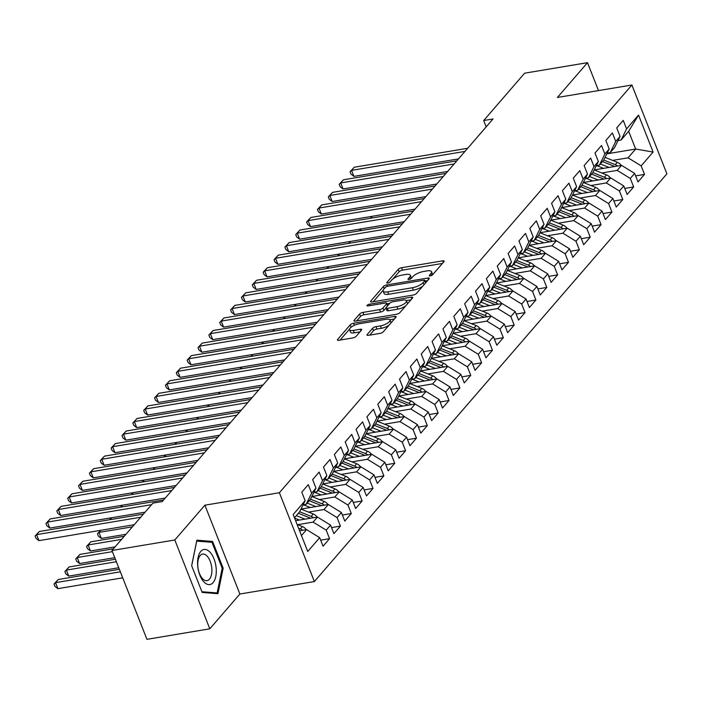 <?xml version="1.0" encoding="UTF-8"?>
<svg xmlns="http://www.w3.org/2000/svg" width="702" height="702" viewBox="0 0 702 702"><rect width="100%" height="100%" fill="white"/><g stroke="black" fill="none" stroke-linecap="round" stroke-linejoin="round"><path stroke-width="1.05" d="M430.256 275.921A1.878 0.632 -21.5 0 0 432.599 274.798L443.927 261.697A2.685 0.895 -21.5 0 0 444.138 261.091A2.685 0.895 -21.5 0 0 442.708 260.846L401.579 267.725A2.685 0.895 -21.5 0 0 398.227 269.34L386.899 282.441A1.878 0.632 -21.5 0 0 386.749 282.862A1.878 0.632 -21.5 0 0 387.75 283.029A1.878 0.632 -21.5 0 0 390.093 281.906L391.558 280.203A8.6 2.869 -21.5 0 1 402.29 275.035L405.712 274.464A8.6 2.869 -21.5 0 1 410.301 275.263A8.6 2.869 -21.5 0 1 409.617 277.185L408.152 278.887A1.878 0.632 -21.5 0 0 408.002 279.308A1.878 0.632 -21.5 0 0 409.003 279.475A1.878 0.632 -21.5 0 0 411.346 278.352L412.811 276.649A8.6 2.869 -21.5 0 1 423.534 271.481L426.965 270.911A8.6 2.869 -21.5 0 1 431.554 271.709A8.6 2.869 -21.5 0 1 430.87 273.631L429.405 275.333A1.878 0.632 -21.5 0 0 429.247 275.754A1.878 0.632 -21.5 0 0 430.256 275.921M367.216 334.485A2.685 0.895 -21.5 0 0 366.997 335.082A2.685 0.895 -21.5 0 0 368.436 335.328L379.975 333.406A2.685 0.895 -21.5 0 0 383.327 331.783L395.902 317.243A2.685 0.895 -21.5 0 0 396.121 316.637A2.685 0.895 -21.5 0 0 394.682 316.391L353.554 323.262A2.685 0.895 -21.5 0 0 350.201 324.886L337.618 339.435A2.685 0.895 -21.5 0 0 337.408 340.031A2.685 0.895 -21.5 0 0 338.838 340.277L352.781 337.952A2.685 0.895 -21.5 0 0 356.133 336.337L361.512 330.107A2.685 0.895 -21.5 0 0 361.732 329.51A2.685 0.895 -21.5 0 0 360.293 329.256L353.387 330.414A7.187 2.396 -21.5 0 1 349.543 329.747A7.187 2.396 -21.5 0 1 352.246 326.421A7.187 2.396 -21.5 0 1 359.082 323.815L386.161 319.287A7.187 2.396 -21.5 0 1 389.996 319.954A7.187 2.396 -21.5 0 1 387.302 323.28A7.187 2.396 -21.5 0 1 380.458 325.886L375.947 326.641A2.685 0.895 -21.5 0 0 372.595 328.255L367.216 334.485L367.567 335.38M174.807 539.987L209.801 628.817L239.882 594.024L204.887 505.194L174.807 539.987L111.951 550.5L152.896 503.141L162.206 501.588L493.006 118.98L483.696 120.533L486.188 126.869M204.887 505.194L279.387 492.734L631.905 85.003L666.9 173.833L314.373 581.563L279.387 492.734M598.49 90.593L587.495 62.671L557.414 97.464L631.905 85.003M587.495 62.671L524.64 73.183L483.696 120.533M413.127 295.059A2.685 0.895 -21.5 0 0 416.479 293.445L429.054 278.896A2.685 0.895 -21.5 0 0 429.273 278.29A2.685 0.895 -21.5 0 0 427.834 278.045L386.705 284.924A2.685 0.895 -21.5 0 0 383.353 286.539L370.77 301.088A2.685 0.895 -21.5 0 0 370.559 301.685A2.685 0.895 -21.5 0 0 371.99 301.939L413.127 295.059M412.478 298.069L399.903 312.618A2.685 0.895 -21.5 0 1 396.551 314.233L355.414 321.112A2.685 0.895 -21.5 0 1 353.983 320.858A2.685 0.895 -21.5 0 1 354.194 320.261L359.582 314.031A2.685 0.895 -21.5 0 1 362.934 312.416L379.615 309.626A2.685 0.895 -21.5 0 0 382.967 308.011L386.539 303.878A2.685 0.895 -21.5 0 0 386.749 303.282A2.685 0.895 -21.5 0 0 385.319 303.027L367.953 305.932A1.878 0.632 -21.5 0 1 366.944 305.765A1.878 0.632 -21.5 0 1 367.655 304.887A1.878 0.632 -21.5 0 1 369.445 304.212L411.258 297.218A2.685 0.895 -21.5 0 1 412.697 297.464A2.685 0.895 -21.5 0 1 412.478 298.069M606.809 153.852L635.661 149.035L628.667 131.265L638.539 115.075L626.588 128.896L623.236 120.375L616.716 127.913L620.077 136.434L615.733 141.453L612.372 132.932L605.861 140.47L609.213 148.991L604.87 154.019L601.517 145.498L594.998 153.027L598.358 161.557L594.015 166.576L590.654 158.055L584.134 165.593L587.495 174.114L583.151 179.142L579.791 170.621L573.28 178.15L576.632 186.679L572.288 191.699L568.936 183.178L562.416 190.716L565.777 199.236L561.433 204.264L558.072 195.735L551.561 203.273L554.913 211.802L550.57 216.821L547.209 208.301L540.698 215.839L544.05 224.359L539.706 229.387L536.354 220.858L529.834 228.396L533.195 236.916L528.852 241.944L525.491 233.424L518.98 240.962L522.332 249.482L517.988 254.501L514.636 245.981L508.116 253.519L511.477 262.039L507.134 267.067L503.773 258.547L497.253 266.084L500.614 274.605L496.27 279.624L492.909 271.104L486.398 278.641L489.75 287.162L485.407 292.19L482.055 283.669L475.535 291.198L478.896 299.728L474.552 304.747L471.191 296.226L464.671 303.764L468.032 312.285L463.689 317.313L460.328 308.783L453.817 316.321L457.169 324.85L452.825 329.87L449.473 321.349L442.953 328.887L446.314 337.408L441.97 342.436L438.61 333.906L432.099 341.444L435.451 349.973L431.107 354.993L427.746 346.472L421.235 354.01L424.596 362.53L420.244 367.558L416.891 359.029L410.372 366.567L413.732 375.087L409.389 380.115L406.028 371.595L399.517 379.133L402.869 387.653L398.525 392.672L395.173 384.152L388.654 391.69L392.014 400.21L387.671 405.238L384.31 396.718L377.79 404.247L381.151 412.776L376.807 417.795L373.446 409.275L366.935 416.812L370.287 425.333L365.944 430.361L362.592 421.841L356.072 429.37L359.433 437.899L355.089 442.918L351.728 434.398L345.208 441.935L348.569 450.456L344.226 455.484L340.865 446.955L334.354 454.492L337.706 463.022L333.362 468.041L330.01 459.52L323.49 467.058L326.851 475.579L322.508 480.607L319.147 472.077L312.636 479.615L315.988 488.136L311.644 493.164L308.292 484.643L301.772 492.181L305.133 500.702L299.596 511.863L294.471 517.795M638.539 115.075L653.106 152.053L641.154 165.865L628.062 157.827L612.635 160.407M635.617 175.877L644.515 174.394L641.154 165.865M644.515 174.394L637.995 181.932L634.643 173.403L630.299 178.431L617.198 170.384L601.772 172.964M624.754 188.443L633.652 186.951L630.299 178.431M633.652 186.951L627.14 194.489L623.78 185.969L619.436 190.988L606.344 182.941L590.917 185.521M613.89 201L622.797 199.517L619.436 190.988M622.797 199.517L616.277 207.055L612.916 198.526L608.573 203.554L595.48 195.507L580.054 198.087M603.036 213.566L611.933 212.074L608.573 203.554M611.933 212.074L605.414 219.612L602.062 211.091L597.718 216.111L584.617 208.064L569.19 210.644M592.172 226.123L601.07 224.64L597.718 216.111M601.07 224.64L594.559 232.169L591.198 223.648L586.854 228.677L573.762 220.63L558.336 223.21M581.317 238.689L590.215 237.197L586.854 228.677M590.215 237.197L583.695 244.735L580.335 236.214L575.991 241.234L562.899 233.187L547.472 235.767M570.454 251.246L579.352 249.754L575.991 241.234M579.352 249.754L572.832 257.292L569.48 248.771L565.136 253.799L552.035 245.753L536.609 248.332M559.591 263.803L568.488 262.32L565.136 253.799M568.488 262.32L561.977 269.858L558.616 261.328L554.273 266.356L541.181 258.31L525.754 260.89M548.736 276.369L557.634 274.877L554.273 266.356M557.634 274.877L551.114 282.415L547.762 273.894L543.418 278.922L530.317 270.875L514.891 273.455M537.872 288.926L546.77 287.443L543.418 278.922M546.77 287.443L540.259 294.98L536.898 286.451L532.555 291.479L519.462 283.433L504.036 286.012M527.009 301.491L535.907 300L532.555 291.479M535.907 300L529.396 307.537L526.035 299.017L521.691 304.036L508.599 295.99L493.173 298.569M516.154 314.048L525.052 312.565L521.691 304.036M525.052 312.565L518.532 320.103L515.18 311.574L510.837 316.602L497.736 308.555L482.309 311.135M505.291 326.614L514.189 325.123L510.837 316.602M514.189 325.123L507.678 332.66L504.317 324.14L499.973 329.159L486.881 321.112L471.454 323.692M494.427 339.171L503.334 337.688L499.973 329.159M503.334 337.688L496.814 345.217L493.453 336.697L489.11 341.725L476.017 333.678L460.591 336.258M483.573 351.737L492.471 350.245L489.11 341.725M492.471 350.245L485.951 357.783L482.599 349.263L478.255 354.282L465.154 346.235L449.728 348.815M472.709 364.294L481.607 362.802L478.255 354.282M481.607 362.802L475.096 370.34L471.735 361.82L467.392 366.848L454.299 358.801L438.873 361.381M461.855 376.86L470.752 375.368L467.392 366.848M470.752 375.368L464.233 382.906L460.881 374.385L456.528 379.405L443.436 371.358L428.009 373.938M450.991 389.417L459.889 387.925L456.528 379.405M459.889 387.925L453.369 395.463L450.017 386.942L445.673 391.97L432.581 383.924L417.146 386.504M440.128 401.974L449.026 400.491L445.673 391.97M449.026 400.491L442.514 408.029L439.154 399.499L434.81 404.527L421.718 396.481L406.291 399.061M429.273 414.54L438.171 413.048L434.81 404.527M438.171 413.048L431.651 420.586L428.299 412.065L423.955 417.085L410.854 409.047L395.428 411.626M418.41 427.097L427.307 425.614L423.955 417.085M427.307 425.614L420.796 433.152L417.436 424.622L413.092 429.65L400 421.604L384.573 424.183M407.546 439.663L416.453 438.171L413.092 429.65M416.453 438.171L409.933 445.709L406.572 437.188L402.228 442.207L389.136 434.161L373.71 436.741M396.691 452.22L405.589 450.737L402.228 442.207M405.589 450.737L399.069 458.274L395.717 449.745L391.374 454.773L378.273 446.726L362.846 449.306M385.828 464.785L394.726 463.294L391.374 454.773M394.726 463.294L388.215 470.831L384.854 462.311L380.51 467.33L367.418 459.283L351.992 461.863M374.973 477.342L383.871 475.859L380.51 467.33M383.871 475.859L377.351 483.388L373.99 474.868L369.647 479.896L356.555 471.849L341.128 474.429M364.11 489.908L373.008 488.416L369.647 479.896M373.008 488.416L366.488 495.954L363.136 487.434L358.792 492.453L345.691 484.406L330.265 486.986M353.246 502.465L362.144 500.974L358.792 492.453M362.144 500.974L355.633 508.511L352.272 499.991L347.929 505.019L334.836 496.972L319.41 499.552M342.392 515.022L351.29 513.539L347.929 505.019M351.29 513.539L344.77 521.077L341.418 512.548L337.065 517.576L323.973 509.529L308.547 512.109M331.528 527.588L340.426 526.096L337.065 517.576M340.426 526.096L333.915 533.634L330.554 525.114L326.211 530.142L313.118 522.095L297.692 524.675M320.665 540.145L329.563 538.662L326.211 530.142M329.563 538.662L323.052 546.2L319.691 537.671L307.748 551.491L293.182 514.522L305.133 500.702M310.345 507.511L305.993 505.756A17.383 13.821 -139.2 0 0 303.08 504.843L306.116 504.326L310.459 499.297L315.988 488.136M311.644 493.164L306.116 504.326M301.474 535.556L306.598 529.624L299.596 530.8M319.691 537.671L306.598 529.624M321.209 494.954L316.848 493.199A17.383 13.821 -139.2 0 0 313.934 492.286L316.979 491.76L321.323 486.74L326.851 475.579M322.508 480.607L316.979 491.76M313.118 522.095L317.462 517.067L295.621 520.717M330.554 525.114L317.462 517.067M332.072 482.388L327.711 480.642A17.383 13.821 -139.2 0 0 324.798 479.72L327.834 479.203L332.178 474.175L337.706 463.022M333.362 468.041L327.834 479.203M323.973 509.529L328.317 504.51L301 509.073A20.937 16.646 -139.2 0 1 301.193 509.152L313.241 513.996A7.257 5.765 -139.2 0 1 317.172 517.111M341.418 512.548L328.317 504.51M335.661 467.146L338.697 466.646L343.041 461.618L348.569 450.456M344.226 455.484L338.697 466.646M334.836 496.972L339.18 491.944L311.855 496.516M352.272 499.991L339.18 491.944M353.79 457.265L349.429 455.519A17.383 13.821 -139.2 0 0 346.516 454.598L349.561 454.08L353.905 449.061L359.433 437.899M355.089 442.918L349.561 454.08M345.691 484.406L350.044 479.387L322.718 483.95A20.937 16.646 -139.2 0 1 322.911 484.029L334.959 488.873A7.257 5.765 -139.2 0 1 338.899 491.997M363.136 487.434L350.044 479.387M364.645 444.708L360.293 442.953A17.383 13.821 -139.2 0 0 357.379 442.041L360.416 441.523L364.759 436.495L370.287 425.333M365.944 430.361L360.416 441.523M356.555 471.849L360.898 466.821L333.582 471.393A20.937 16.646 -139.2 0 1 333.775 471.472L345.823 476.316A7.257 5.765 -139.2 0 1 349.754 479.431M373.99 474.868L360.898 466.821M368.243 429.466L371.279 428.957L375.623 423.938L381.151 412.776M376.807 417.795L371.279 428.957M367.418 459.283L371.762 454.264L344.436 458.827A20.937 16.646 -139.2 0 1 344.638 458.906L356.677 463.75A7.257 5.765 -139.2 0 1 360.617 466.874M384.854 462.311L371.762 454.264M379.106 416.909L382.134 416.4L386.486 411.372L392.014 400.21M387.671 405.238L382.134 416.4M378.273 446.726L382.616 441.698L355.3 446.27A20.937 16.646 -139.2 0 1 355.493 446.349L367.541 451.193A7.257 5.765 -139.2 0 1 371.472 454.308M395.717 449.745L382.616 441.698M397.227 407.02L392.874 405.273A17.383 13.821 -139.2 0 0 389.961 404.361L392.997 403.834L397.341 398.815L402.869 387.653M398.525 392.672L392.997 403.834M389.136 434.161L393.48 429.141L366.163 433.713M406.572 437.188L393.48 429.141M400.824 391.786L403.861 391.277L408.204 386.249L413.732 375.087M409.389 380.115L403.861 391.277M400 421.604L404.343 416.576L377.018 421.147A20.937 16.646 -139.2 0 1 377.211 421.226L389.259 426.07A7.257 5.765 -139.2 0 1 393.199 429.185M417.436 424.622L404.343 416.576M411.688 379.22L414.715 378.711L419.059 373.692L424.596 362.53M420.244 367.558L414.715 378.711M410.854 409.047L415.198 404.019L387.881 408.59M428.299 412.065L415.198 404.019M422.543 366.663L425.579 366.154L429.922 361.126L435.451 349.973M431.107 354.993L425.579 366.154M421.718 396.481L426.061 391.462L398.736 396.025A20.937 16.646 -139.2 0 1 398.938 396.103L410.986 400.947A7.257 5.765 -139.2 0 1 414.917 404.062M439.154 399.499L426.061 391.462M440.672 356.783L436.311 355.028A17.383 13.821 -139.2 0 0 433.397 354.115L436.442 353.597L440.786 348.569L446.314 337.408M441.97 342.436L436.442 353.597M432.581 383.924L436.925 378.896L409.599 383.467M450.017 386.942L436.925 378.896M444.269 341.541L447.297 341.032L451.64 336.004L457.169 324.85M452.825 329.87L447.297 341.032M443.436 371.358L447.779 366.339L420.463 370.902A20.937 16.646 -139.2 0 1 420.656 370.981L432.704 375.824A7.257 5.765 -139.2 0 1 436.635 378.94M460.881 374.385L447.779 366.339M462.39 331.66L458.037 329.905A17.383 13.821 -139.2 0 0 455.115 328.992L458.16 328.475L462.504 323.447L468.032 312.285M463.689 317.313L458.16 328.475M454.299 358.801L458.643 353.773L431.318 358.345M471.735 361.82L458.643 353.773M473.253 319.094L468.892 317.348A17.383 13.821 -139.2 0 0 465.979 316.435L469.024 315.909L473.367 310.889L478.896 299.728M474.552 304.747L469.024 315.909M465.154 346.235L469.498 341.216L442.181 345.779A20.937 16.646 -139.2 0 1 442.374 345.858L454.422 350.702A7.257 5.765 -139.2 0 1 458.362 353.826M482.599 349.263L469.498 341.216M484.108 306.537L479.756 304.782A17.383 13.821 -139.2 0 0 476.842 303.869L479.878 303.352L484.222 298.324L489.75 287.162M485.407 292.19L479.878 303.352M476.017 333.678L480.361 328.65L453.044 333.222M493.453 336.697L480.361 328.65M487.706 291.295L490.742 290.786L495.086 285.767L500.614 274.605M496.27 279.624L490.742 290.786M486.881 321.112L491.224 316.093L463.899 320.665M504.317 324.14L491.224 316.093M505.835 281.414L501.474 279.659A17.383 13.821 -139.2 0 0 498.56 278.747L501.597 278.229L505.94 273.201L511.477 262.039M507.134 267.067L501.597 278.229M497.736 308.555L502.079 303.527L474.763 308.099M515.18 311.574L502.079 303.527M516.69 268.857L512.337 267.102A17.383 13.821 -139.2 0 0 509.424 266.19L512.46 265.663L516.804 260.644L522.332 249.482M517.988 254.501L512.46 265.663M508.599 295.99L512.943 290.97L485.626 295.542A20.937 16.646 -139.2 0 1 485.819 295.612L497.867 300.465A7.257 5.765 -139.2 0 1 501.798 303.58M526.035 299.017L512.943 290.97M520.287 253.615L523.323 253.106L527.667 248.078L533.195 236.916M528.852 241.944L523.323 253.106M519.462 283.433L523.806 278.404L496.481 282.976M536.898 286.451L523.806 278.404M538.416 243.734L534.055 241.979A17.383 13.821 -139.2 0 0 531.142 241.067L534.178 240.54L538.522 235.521L544.05 224.359M539.706 229.387L534.178 240.54M530.317 270.875L534.661 265.847L507.344 270.419A20.937 16.646 -139.2 0 1 507.537 270.498L519.585 275.342A7.257 5.765 -139.2 0 1 523.516 278.457M547.762 273.894L534.661 265.847M549.271 231.169L544.919 229.422A17.383 13.821 -139.2 0 0 541.997 228.501L545.042 227.983L549.385 222.955L554.913 211.802M550.57 216.821L545.042 227.983M541.181 258.31L545.524 253.29L518.199 257.853A20.937 16.646 -139.2 0 1 518.401 257.932L530.449 262.776A7.257 5.765 -139.2 0 1 534.38 265.891M558.616 261.328L545.524 253.29M552.869 215.926L555.905 215.426L560.249 210.398L565.777 199.236M561.433 204.264L555.905 215.426M552.035 245.753L556.388 240.725L529.062 245.296A20.937 16.646 -139.2 0 1 529.255 245.375L541.303 250.219A7.257 5.765 -139.2 0 1 545.243 253.334M569.48 248.771L556.388 240.725M570.989 206.046L566.637 204.3A17.383 13.821 -139.2 0 0 563.724 203.378L566.76 202.86L571.103 197.841L576.632 186.679M572.288 191.699L566.76 202.86M562.899 233.187L567.242 228.168L539.926 232.731A20.937 16.646 -139.2 0 1 540.119 232.81L552.167 237.653A7.257 5.765 -139.2 0 1 556.098 240.777M580.335 236.214L567.242 228.168M581.853 193.489L577.5 191.734A17.383 13.821 -139.2 0 0 574.578 190.821L577.623 190.303L581.967 185.275L587.495 174.114M583.151 179.142L577.623 190.303M573.762 220.63L578.106 215.602L550.78 220.174A20.937 16.646 -139.2 0 1 550.982 220.252L563.03 225.096A7.257 5.765 -139.2 0 1 566.962 228.211M591.198 223.648L578.106 215.602M585.45 178.247L588.478 177.738L592.83 172.718L598.358 161.557M594.015 166.576L588.478 177.738M584.617 208.064L588.96 203.045L561.644 207.608A20.937 16.646 -139.2 0 1 561.837 207.687L573.885 212.53A7.257 5.765 -139.2 0 1 577.825 215.654M602.062 211.091L588.96 203.045M596.305 165.69L599.341 165.181L603.685 160.153L609.213 148.991M604.87 154.019L599.341 165.181M595.48 195.507L599.824 190.479L572.507 195.051M612.916 198.526L599.824 190.479M607.169 153.124L610.205 152.615L614.548 147.595L620.077 136.434M615.733 141.453L610.205 152.615M606.344 182.941L610.687 177.922L583.362 182.494A20.937 16.646 -139.2 0 1 583.564 182.564L595.603 187.416A7.257 5.765 -139.2 0 1 599.543 190.532M623.78 185.969L610.687 177.922M618.032 140.567L621.059 140.058L628.667 131.265M626.588 128.896L621.059 140.058M617.198 170.384L621.542 165.356L594.225 169.928M634.643 173.403L621.542 165.356M111.951 550.5L146.937 639.329L209.801 628.817M239.882 594.024L314.373 581.563M628.062 157.827L635.661 149.035L653.106 152.053M223.148 568.199L212.609 541.444L196.858 540.189L191.646 565.689L202.185 592.444L217.936 593.699L223.148 568.199L222.165 568.366M432.502 274.894A8.6 2.869 -21.5 0 0 432.502 274.105L431.554 271.709M411.249 278.448A8.6 2.869 -21.5 0 0 411.249 277.659L410.301 275.263M442.409 263.452L402.518 270.121A2.685 0.895 -21.5 0 0 399.166 271.735L392.909 278.975M383.152 290.268L373.245 301.728M427.536 280.651L425.105 281.054M424.684 280.782A1.878 0.632 -21.5 0 0 424.833 280.361A1.878 0.632 -21.5 0 0 423.832 280.186L387.723 286.232A1.878 0.632 -21.5 0 0 385.38 287.355L383.836 289.145A8.6 2.869 -21.5 0 0 383.143 291.076A8.6 2.869 -21.5 0 0 387.732 291.865L412.416 287.741A8.6 2.869 -21.5 0 0 423.139 282.573L424.684 280.782L425.544 282.959M383.143 291.076L384.091 293.471A8.6 2.869 -21.5 0 0 388.68 294.27L387.732 291.865M422.736 286.205A8.6 2.869 -21.5 0 1 413.364 290.145L388.68 294.27M356.66 320.902L360.53 316.435L359.582 314.031M385.942 308.064L383.906 310.416A2.685 0.895 -21.5 0 1 380.563 312.03L363.882 314.821A2.685 0.895 -21.5 0 0 360.53 316.435M387.706 305.695A2.685 0.895 -21.5 0 0 387.697 305.677L386.749 303.282M386.969 303.834L389.707 303.378M406.344 300.596L410.96 299.824M396.92 306.73A7.187 2.396 -21.5 0 0 403.764 304.124A7.187 2.396 -21.5 0 0 406.458 300.798A7.187 2.396 -21.5 0 0 402.623 300.131L393.085 301.728A2.685 0.895 -21.5 0 0 389.733 303.343L386.161 307.476A2.685 0.895 -21.5 0 0 385.951 308.081A2.685 0.895 -21.5 0 0 387.381 308.327L396.92 306.73L397.867 309.134A7.187 2.396 -21.5 0 0 405.861 305.721M407.371 303.975A7.187 2.396 -21.5 0 0 407.406 303.203L406.458 300.798M385.951 308.081L386.899 310.477A2.685 0.895 -21.5 0 0 388.329 310.732L387.381 308.327M397.867 309.134L388.329 310.732M389.11 325.096A7.187 2.396 -21.5 0 1 381.405 328.29L376.895 329.045A2.685 0.895 -21.5 0 0 373.543 330.66L369.682 335.126M390.97 322.946A7.187 2.396 -21.5 0 0 390.944 322.35L389.996 319.954M349.543 329.747L350.491 332.151A7.187 2.396 -21.5 0 0 354.326 332.818L353.387 330.414M359.994 331.87L354.326 332.818M349.526 329.159L340.084 340.075M394.384 318.998L389.882 319.752M208.88 542.067L212.609 541.444M621.261 165.409A7.257 5.765 -139.2 0 0 617.33 162.294L605.282 157.441A20.937 16.646 -139.2 0 0 605.071 157.362M609.09 167.445L600.403 163.952M603.571 168.366L599.218 166.611A17.383 13.821 -139.2 0 0 596.305 165.698M617.541 166.032A7.257 5.765 -139.2 0 0 615.268 164.68L603.738 160.047M602.465 161.565L613.96 166.181A7.257 5.765 40.8 0 1 614.671 166.506M372.288 216.286L370.612 218.225M370.252 218.287L372.165 216.304M464.97 151.404L351.553 170.375L354.264 167.234L467.681 148.271M458.503 158.889L353.913 176.377L351.553 170.375L350.044 171.744L354.264 167.234M353.913 176.377L350.991 174.14L350.044 171.744M610.398 177.966A7.257 5.765 -139.2 0 0 606.467 174.851L594.418 170.007A20.937 16.646 -139.2 0 0 594.208 169.919M598.227 180.002L589.548 176.509M592.716 180.923L588.355 179.177A17.383 13.821 -139.2 0 0 585.442 178.264M606.686 178.589A7.257 5.765 -139.2 0 0 604.404 177.237L592.883 172.604M591.611 174.122L603.097 178.747A7.257 5.765 40.8 0 1 603.808 179.071M361.425 228.843L359.749 230.791M359.398 230.844L361.302 228.87M587.372 192.567L578.685 189.075M595.822 191.155A7.257 5.765 -139.2 0 0 593.541 189.803L582.019 185.161M580.747 186.688L592.242 191.304A7.257 5.765 40.8 0 1 592.953 191.628M350.57 241.409L348.885 243.348M348.534 243.41L350.447 241.427M454.106 163.97L340.689 182.941L343.401 179.8L456.827 160.828M447.639 171.446L343.05 188.943L340.689 182.941L339.189 184.301L343.401 179.8M343.05 188.943L340.137 186.706L339.189 184.301M443.252 176.527L329.826 195.498L332.546 192.357L445.963 173.394M436.784 184.012L332.195 201.5L329.826 195.498L328.325 196.867L332.546 192.357M332.195 201.5L329.273 199.263L328.325 196.867M203.896 581.897A17.796 9.012 80.5 0 0 215.786 576.456A17.796 9.012 80.5 0 0 209.968 552.149A17.796 9.012 80.5 0 0 198.078 557.59A17.796 9.012 80.5 0 0 203.896 581.897M202.509 578.632A13.47 6.827 80.5 0 0 207.029 580.659A13.47 6.827 80.5 0 0 211.899 570.551A13.47 6.827 80.5 0 0 207.108 556.116A13.47 6.827 80.5 0 0 202.588 554.089A13.47 6.827 80.5 0 0 197.727 564.197A13.47 6.827 80.5 0 0 202.509 578.632M196.674 541.11L211.978 542.313L222.192 568.234L217.146 592.944L201.904 591.725M214.347 593.409L217.146 592.944M191.681 565.768L196.718 541.102M588.68 203.089A7.257 5.765 -139.2 0 0 584.748 199.973L572.7 195.13A20.937 16.646 -139.2 0 0 572.49 195.042M576.509 205.124L567.821 201.632M584.959 203.712A7.257 5.765 -139.2 0 0 582.686 202.36L571.165 197.727M569.892 199.245L581.379 203.87A7.257 5.765 40.8 0 1 582.09 204.194M339.707 253.966L338.031 255.905M337.68 255.967L339.584 253.992M565.654 217.69L556.967 214.189M560.135 218.612L555.773 216.857A17.383 13.821 -139.2 0 0 552.86 215.944M574.104 216.269A7.257 5.765 -139.2 0 0 571.823 214.917L560.301 210.284M559.029 211.802L570.515 216.427A7.257 5.765 40.8 0 1 571.235 216.751M328.843 266.532L327.167 268.471M326.816 268.533L328.72 266.549M432.388 189.092L318.971 208.055L321.683 204.923L435.1 185.951M425.921 196.569L321.332 214.057L318.971 208.055L317.462 209.424L321.683 204.923M321.332 214.057L318.41 211.828L317.462 209.424M421.525 201.649L308.108 220.621L310.819 217.48L424.245 198.508M415.066 209.135L310.477 226.623L308.108 220.621L306.607 221.981L310.819 217.48M310.477 226.623L307.555 224.386L306.607 221.981M554.791 230.247L546.103 226.755M563.241 228.834A7.257 5.765 -139.2 0 0 560.959 227.483L549.438 222.85M548.165 224.368L559.661 228.992A7.257 5.765 40.8 0 1 560.371 229.317M317.988 279.089L316.304 281.028M315.953 281.09L317.866 279.106M410.67 214.215L297.244 233.178L299.965 230.045L413.381 211.074M404.203 221.692L299.614 239.18L297.244 233.178L295.744 234.547L299.965 230.045M299.614 239.18L296.692 236.951L295.744 234.547M543.927 242.804L535.24 239.312M552.386 241.391A7.257 5.765 -139.2 0 0 550.105 240.04L538.583 235.407M537.311 236.925L548.797 241.549A7.257 5.765 40.8 0 1 549.508 241.874M307.125 291.655L305.449 293.594M305.098 293.655L307.002 291.672M399.807 226.772L286.39 245.744L289.101 242.602L402.527 223.631M393.339 234.249L288.75 251.746L286.39 245.744L284.889 247.104L289.101 242.602M288.75 251.746L285.828 249.508L284.889 247.104M533.072 255.37L524.385 251.878M527.553 256.291L523.192 254.536A17.383 13.821 -139.2 0 0 520.279 253.624M541.523 253.957A7.257 5.765 -139.2 0 0 539.241 252.606L527.72 247.973M526.447 249.491L537.943 254.115A7.257 5.765 40.8 0 1 538.653 254.44M296.262 304.212L294.586 306.151M294.235 306.212L296.147 304.229M388.952 239.338L275.526 258.301L278.246 255.159L391.663 236.197M382.485 246.814L277.895 264.303L275.526 258.301L274.026 259.67L278.246 255.159M277.895 264.303L274.973 262.065L274.026 259.67M522.209 267.927L513.522 264.435M530.659 266.514A7.257 5.765 -139.2 0 0 528.378 265.163L516.856 260.53M515.584 262.048L527.079 266.672A7.257 5.765 40.8 0 1 527.79 266.997M285.407 316.769L283.731 318.717M283.371 318.769L285.284 316.795M378.088 251.895L264.672 270.867L267.383 267.725L380.8 248.754M371.621 259.371L267.032 276.869L264.672 270.867L263.162 272.227L267.383 267.725M267.032 276.869L264.11 274.631L263.162 272.227M511.346 280.493L502.667 277M519.805 279.08A7.257 5.765 -139.2 0 0 517.523 277.729L506.002 273.096M504.729 274.614L516.216 279.229A7.257 5.765 40.8 0 1 516.926 279.554M274.543 329.335L272.867 331.274M272.516 331.335L274.421 329.352M367.225 264.461L253.808 283.424L256.52 280.282L369.945 261.32M360.758 271.937L256.169 289.426L253.808 283.424L252.308 284.793L256.52 280.282M256.169 289.426L253.246 287.188L252.308 284.793M512.662 291.014A7.257 5.765 -139.2 0 0 508.722 287.899L496.674 283.055A20.937 16.646 -139.2 0 0 496.463 282.967M500.491 293.05L491.804 289.557M494.971 293.971L490.619 292.225A17.383 13.821 -139.2 0 0 487.697 291.312M508.941 291.637A7.257 5.765 -139.2 0 0 506.66 290.286L495.138 285.653M493.866 287.171L505.361 291.795A7.257 5.765 40.8 0 1 506.072 292.12M263.689 341.892L262.004 343.84M261.653 343.892L263.566 341.918M356.37 277.018L242.945 295.99L245.665 292.848L359.082 273.877M349.903 284.494L245.314 301.992L242.945 295.99L241.444 297.35L245.665 292.848M245.314 301.992L242.392 299.754L241.444 297.35M489.627 305.616L480.94 302.123M498.078 304.203A7.257 5.765 -139.2 0 0 495.805 302.852L484.275 298.21M483.002 299.736L494.498 304.352A7.257 5.765 40.8 0 1 495.208 304.677M252.825 354.457L251.149 356.397M250.798 356.458L252.702 354.475M345.507 289.575L232.09 308.547L234.801 305.405L348.218 286.442M339.04 297.06L234.45 314.549L232.09 308.547L230.581 309.915L234.801 305.405M234.45 314.549L231.528 312.311L230.581 309.915M490.935 316.137A7.257 5.765 -139.2 0 0 487.004 313.022L474.956 308.178A20.937 16.646 -139.2 0 0 474.745 308.09M478.773 318.173L470.086 314.68M487.223 316.76A7.257 5.765 -139.2 0 0 484.942 315.409L473.42 310.775M472.148 312.293L483.634 316.918A7.257 5.765 40.8 0 1 484.345 317.243M241.962 367.014L240.286 368.962M239.935 369.015L241.839 367.041M334.643 302.141L221.227 321.112L223.938 317.971L337.364 298.999M328.176 309.617L223.587 327.114L221.227 321.112L219.726 322.472L223.938 317.971M223.587 327.114L220.674 324.877L219.726 322.472M480.08 328.703A7.257 5.765 -139.2 0 0 476.14 325.579L464.101 320.735A20.937 16.646 -139.2 0 0 463.89 320.656M467.909 330.739L459.222 327.246M476.36 329.326A7.257 5.765 -139.2 0 0 474.078 327.966L462.557 323.332M461.284 324.859L472.779 329.475A7.257 5.765 40.8 0 1 473.49 329.8M231.107 379.58L229.422 381.519M229.071 381.581L230.984 379.598M323.789 314.698L210.363 333.669L213.083 330.528L326.5 311.556M317.322 322.183L212.732 339.671L210.363 333.669L208.863 335.038L213.083 330.528M212.732 339.671L209.81 337.434L208.863 335.038M469.217 341.26A7.257 5.765 -139.2 0 0 465.286 338.145L453.238 333.301A20.937 16.646 -139.2 0 0 453.027 333.213M457.046 343.296L448.359 339.803M451.535 344.217L447.174 342.471A17.383 13.821 -139.2 0 0 444.261 341.549M465.496 341.883A7.257 5.765 -139.2 0 0 463.223 340.531L451.702 335.898M450.43 337.416L461.916 342.041A7.257 5.765 40.8 0 1 462.627 342.365M220.244 392.137L218.568 394.076M218.217 394.138L220.121 392.155M312.925 327.264L199.508 346.226L202.22 343.094L315.646 324.122M306.458 334.74L201.869 352.228L199.508 346.226L197.999 347.595L202.22 343.094M201.869 352.228L198.947 350L197.999 347.595M446.191 355.861L437.504 352.36M454.642 354.44A7.257 5.765 -139.2 0 0 452.36 353.088L440.838 348.455M439.566 349.973L451.061 354.598A7.257 5.765 40.8 0 1 451.772 354.922M209.38 404.703L207.704 406.642M207.353 406.704L209.257 404.721M302.062 339.821L188.645 358.792L191.365 355.651L304.782 336.679M295.603 347.306L191.014 364.794L188.645 358.792L187.144 360.152L191.365 355.651M191.014 364.794L188.092 362.557L187.144 360.152M447.499 366.383A7.257 5.765 -139.2 0 0 443.567 363.267L431.519 358.424A20.937 16.646 -139.2 0 0 431.309 358.336M435.328 368.418L426.64 364.926M429.808 369.34L425.456 367.585A17.383 13.821 -139.2 0 0 422.534 366.672M443.778 367.006A7.257 5.765 -139.2 0 0 441.497 365.654L429.975 361.021M428.703 362.539L440.198 367.164A7.257 5.765 40.8 0 1 440.909 367.488M198.526 417.26L196.841 419.199M196.49 419.261L198.403 417.278M291.207 352.386L177.781 371.349L180.502 368.208L293.919 349.245M284.74 359.863L180.151 377.351L177.781 371.349L176.281 372.718L180.502 368.208M180.151 377.351L177.229 375.114L176.281 372.718M424.464 380.975L415.777 377.483M418.954 381.906L414.592 380.151A17.383 13.821 -139.2 0 0 411.679 379.238M432.923 379.563A7.257 5.765 -139.2 0 0 430.642 378.211L419.12 373.578M417.848 375.096L429.334 379.721A7.257 5.765 40.8 0 1 430.045 380.045M187.662 429.817L185.986 431.765M185.635 431.818L187.539 429.843M280.344 364.943L166.927 383.915L169.638 380.774L283.064 361.802M273.877 372.42L169.287 389.917L166.927 383.915L165.426 385.275L169.638 380.774M169.287 389.917L166.365 387.679L165.426 385.275M425.781 391.505A7.257 5.765 -139.2 0 0 421.841 388.39L409.792 383.546A20.937 16.646 -139.2 0 0 409.582 383.459M413.61 393.541L404.922 390.049M408.09 394.463L403.738 392.708A17.383 13.821 -139.2 0 0 400.816 391.795M422.06 392.128A7.257 5.765 -139.2 0 0 419.778 390.777L408.257 386.144M406.984 387.662L418.48 392.278A7.257 5.765 40.8 0 1 419.191 392.602M176.807 442.383L175.123 444.322M174.772 444.384L176.685 442.4M269.489 377.509L156.063 396.472L158.784 393.331L272.2 374.368M263.022 384.986L158.433 402.474L156.063 396.472L154.563 397.841L158.784 393.331M158.433 402.474L155.511 400.237L154.563 397.841M402.746 406.098L394.059 402.606M411.197 404.685A7.257 5.765 -139.2 0 0 408.924 403.334L397.393 398.701M396.121 400.219L407.616 404.843A7.257 5.765 40.8 0 1 408.327 405.168M165.944 454.94L164.268 456.888M163.908 456.941L165.821 454.966M258.626 390.066L145.209 409.038L147.92 405.896L261.337 386.925M252.158 397.543L147.569 415.04L145.209 409.038L143.699 410.398L147.92 405.896M147.569 415.04L144.647 412.802L143.699 410.398M404.054 416.628A7.257 5.765 -139.2 0 0 400.122 413.513L388.074 408.661A20.937 16.646 -139.2 0 0 387.864 408.582M391.883 418.664L383.204 415.172M386.372 419.585L382.011 417.83A17.383 13.821 -139.2 0 0 379.098 416.918M400.342 417.251A7.257 5.765 -139.2 0 0 398.06 415.9L386.539 411.267M385.266 412.785L396.753 417.4A7.257 5.765 40.8 0 1 397.464 417.725M155.081 467.506L153.405 469.445M153.054 469.506L154.958 467.523M247.762 402.623L134.345 421.595L137.057 418.453L250.482 399.491M241.295 410.108L136.706 427.597L134.345 421.595L132.845 422.964L137.057 418.453M136.706 427.597L133.784 425.359L132.845 422.964M381.028 431.221L372.341 427.729M375.509 432.142L371.156 430.396A17.383 13.821 -139.2 0 0 368.234 429.484M389.478 429.808A7.257 5.765 -139.2 0 0 387.197 428.457L375.675 423.824M374.403 425.342L385.898 429.966A7.257 5.765 40.8 0 1 386.609 430.291M144.226 480.063L142.541 482.011M142.19 482.063L144.103 480.089M236.907 415.189L123.482 434.161L126.202 431.019L239.619 412.048M230.44 422.665L125.851 440.163L123.482 434.161L121.981 435.521L126.202 431.019M125.851 440.163L122.929 437.925L121.981 435.521M382.336 441.751A7.257 5.765 -139.2 0 0 378.404 438.636L366.356 433.783A20.937 16.646 -139.2 0 0 366.146 433.704M370.165 443.787L361.477 440.294M378.615 442.374A7.257 5.765 -139.2 0 0 376.342 441.023L364.821 436.381M363.539 437.908L375.035 442.523A7.257 5.765 40.8 0 1 375.745 442.848M133.362 492.628L131.686 494.568M131.335 494.629L133.24 492.646M226.044 427.746L112.627 446.718L115.339 443.576L228.755 424.613M219.577 435.231L114.988 452.72L112.627 446.718L111.118 448.087L115.339 443.576M114.988 452.72L112.066 450.482L111.118 448.087M359.31 456.344L350.623 452.851M367.76 454.931A7.257 5.765 -139.2 0 0 365.479 453.58L353.957 448.947M352.685 450.465L364.171 455.089A7.257 5.765 40.8 0 1 364.891 455.414M122.499 505.186L120.823 507.125M120.472 507.186L122.376 505.212M215.181 440.312L101.764 459.275L104.475 456.142L217.901 437.17M208.713 447.788L104.124 465.277L101.764 459.275L100.263 460.644L104.475 456.142M104.124 465.277L101.211 463.048L100.263 460.644M348.446 468.91L339.759 465.408M342.927 469.831L338.575 468.076A17.383 13.821 -139.2 0 0 335.653 467.163M356.897 467.488A7.257 5.765 -139.2 0 0 354.615 466.137L343.094 461.504M341.821 463.022L353.317 467.646A7.257 5.765 40.8 0 1 354.027 467.971M111.644 517.751L109.96 519.691M109.609 519.752L111.521 517.769M204.326 452.869L90.9 471.841L93.62 468.699L207.037 449.728M197.859 460.354L93.269 477.843L90.9 471.841L89.4 473.201L93.62 468.699M93.269 477.843L90.347 475.605L89.4 473.201M337.583 481.467L328.896 477.974M100.781 530.308L98.956 532.414L101.325 538.416L125.956 534.301M346.033 480.054A7.257 5.765 -139.2 0 0 343.761 478.703L332.239 474.069M330.967 475.587L342.453 480.212A7.257 5.765 40.8 0 1 343.164 480.537M101.325 538.416L98.403 536.188L97.455 533.783L98.956 532.414L132.424 526.825M97.455 533.783L100.658 530.326M193.462 465.435L80.046 484.398L82.757 481.265L196.183 462.293M186.995 472.911L82.406 490.4L80.046 484.398L78.545 485.766L82.757 481.265M82.406 490.4L79.484 488.171L78.545 485.766M326.728 494.024L318.041 490.531M124.272 536.24L90.812 541.839L88.101 544.98L90.461 550.982L115.093 546.858M335.179 492.611A7.257 5.765 -139.2 0 0 332.897 491.26L321.376 486.626M320.103 488.144L331.598 492.769A7.257 5.765 40.8 0 1 332.309 493.094M90.461 550.982L87.539 548.745L86.592 546.34L88.101 544.98L121.56 539.382M86.592 546.34L90.812 541.839M182.599 477.992L69.182 496.963L71.902 493.822L185.319 474.85M176.141 485.468L71.551 502.965L69.182 496.963L67.682 498.323L71.902 493.822M71.551 502.965L68.629 500.728L67.682 498.323M328.036 504.554A7.257 5.765 -139.2 0 0 324.105 501.439L312.057 496.595A20.937 16.646 -139.2 0 0 311.846 496.507M315.865 506.59L307.178 503.097M113.417 548.806L79.949 554.396L77.238 557.537L79.598 563.539L114.768 557.66M324.315 505.177A7.257 5.765 -139.2 0 0 322.034 503.825L310.512 499.192M309.24 500.71L320.735 505.335A7.257 5.765 40.8 0 1 321.446 505.659M79.598 563.539L76.685 561.302L75.737 558.906L77.238 557.537L112.408 551.658M75.737 558.906L79.949 554.396M171.744 490.558L58.327 509.52L61.039 506.379L174.456 487.416M165.277 498.034L60.688 515.522L58.327 509.52L56.818 510.889L61.039 506.379M60.688 515.522L57.766 513.285L56.818 510.889M305.001 519.147L296.323 515.654M299.491 520.077L295.13 518.322A17.383 13.821 -139.2 0 0 294.603 518.12M115.382 559.222L69.094 566.962L66.374 570.103L68.743 576.105L118.743 567.742M313.461 517.734A7.257 5.765 -139.2 0 0 311.179 516.382L299.657 511.749M298.385 513.267L309.872 517.892A7.257 5.765 40.8 0 1 310.582 518.216M68.743 576.105L65.821 573.867L64.874 571.463L66.374 570.103L116.374 561.74M64.874 571.463L69.094 566.962M151.571 504.677L47.464 522.086L50.175 518.945L163.601 499.973M145.103 512.153L49.824 528.088L47.464 522.086L45.963 523.446L50.175 518.945M49.824 528.088L46.902 525.851L45.963 523.446M306.318 529.677A7.257 5.765 -139.2 0 0 302.378 526.561L297.086 524.429M119.358 569.296L58.231 579.519L55.519 582.66L57.88 588.662L122.71 577.825M302.597 530.3A7.257 5.765 -139.2 0 0 300.316 528.948L298.596 528.255M57.88 588.662L54.958 586.424L54.01 584.029L55.519 582.66L120.349 571.823M54.01 584.029L58.231 579.519M140.707 517.234L36.601 534.643L39.321 531.502L143.427 514.092M134.24 524.71L38.97 540.645L36.601 534.643L35.1 536.012L39.321 531.502M38.97 540.645L36.048 538.408L35.1 536.012M431.598 275.482L430.87 273.631M408.397 279.51L408.152 278.887M410.345 279.045L409.617 277.185M387.144 283.064L386.899 282.441M399.166 271.735L398.227 269.34M402.518 270.121L401.579 267.725M443.322 262.399L442.708 260.846M429.65 275.956L429.405 275.333M371.13 301.983L370.77 301.088M384.213 288.715L383.353 286.539M387.258 286.337L386.705 284.924M428.448 279.598L427.834 278.045M413.364 290.145L412.416 287.741M423.99 284.749L423.139 282.573M354.554 321.156L354.194 320.261M363.882 314.821L362.934 312.416M380.563 312.03L379.615 309.626M383.906 310.416L382.967 308.011M387.39 306.054L386.539 303.878M369.989 305.598L369.445 304.212M411.872 298.771L411.258 297.218M373.543 330.66L372.595 328.255M376.895 329.045L375.947 326.641M381.405 328.29L380.458 325.886M360.907 330.809L360.293 329.256M337.978 340.33L337.618 339.435M351.114 327.211L350.201 324.886M354.352 325.307L353.554 323.262M395.296 317.945L394.682 316.391M604.694 158.125L605.282 157.441M615.268 164.68L617.33 162.294M613.513 166.707L613.96 166.181M593.831 170.691L594.418 170.007M604.404 177.237L606.467 174.851M602.649 179.264L603.097 178.747M582.967 183.248L583.564 182.564M593.541 189.803L595.603 187.416M591.795 191.821L592.242 191.304M572.112 195.814L572.7 195.13M582.686 202.36L584.748 199.973M580.931 204.387L581.379 203.87M561.249 208.371L561.837 207.687M571.823 214.917L573.885 212.53M570.068 216.944L570.515 216.427M550.386 220.928L550.982 220.252M560.959 227.483L563.03 225.096M559.213 229.51L559.661 228.992M539.531 233.494L540.119 232.81M550.105 240.04L552.167 237.653M548.35 242.067L548.797 241.549M528.667 246.051L529.255 245.375M539.241 252.606L541.303 250.219M537.486 254.633L537.943 254.115M517.813 258.617L518.401 257.932M528.378 265.163L530.449 262.776M526.632 267.19L527.079 266.672M506.949 271.174L507.537 270.498M517.523 277.729L519.585 275.342M515.768 279.756L516.216 279.229M496.086 283.74L496.674 283.055M506.66 290.286L508.722 287.899M504.913 292.313L505.361 291.795M485.231 296.297L485.819 295.612M495.805 302.852L497.867 300.465M494.05 304.87L494.498 304.352M474.368 308.862L474.956 308.178M484.942 315.409L487.004 313.022M483.187 317.436L483.634 316.918M463.504 321.419L464.101 320.735M474.078 327.966L476.14 325.579M472.332 329.993L472.779 329.475M452.65 333.976L453.238 333.301M463.223 340.531L465.286 338.145M461.468 342.558L461.916 342.041M441.786 346.542L442.374 345.858M452.36 353.088L454.422 350.702M450.605 355.115L451.061 354.598M430.923 359.099L431.519 358.424M441.497 365.654L443.567 363.267M439.75 367.681L440.198 367.164M420.068 371.665L420.656 370.981M430.642 378.211L432.704 375.824M428.887 380.238L429.334 379.721M409.205 384.222L409.792 383.546M419.778 390.777L421.841 388.39M418.032 392.804L418.48 392.278M398.35 396.788L398.938 396.103M408.924 403.334L410.986 400.947M407.169 405.361L407.616 404.843M387.486 409.345L388.074 408.661M398.06 415.9L400.122 413.513M396.305 417.927L396.753 417.4M376.623 421.911L377.211 421.226M387.197 428.457L389.259 426.07M385.451 430.484L385.898 429.966M365.768 434.468L366.356 433.783M376.342 441.023L378.404 438.636M374.587 443.041L375.035 442.523M354.905 447.034L355.493 446.349M365.479 453.58L367.541 451.193M363.724 455.607L364.171 455.089M344.041 459.591L344.638 458.906M354.615 466.137L356.677 463.75M352.869 468.164L353.317 467.646M333.187 472.148L333.775 471.472M343.761 478.703L345.823 476.316M342.006 480.73L342.453 480.212M322.323 484.713L322.911 484.029M332.897 491.26L334.959 488.873M331.142 493.287L331.598 492.769M311.469 497.27L312.057 496.595M322.034 503.825L324.105 501.439M320.287 505.852L320.735 505.335M300.605 509.836L301.193 509.152M311.179 516.382L313.241 513.996M309.424 518.409L309.872 517.892M300.316 528.948L302.378 526.561M425.754 282.704L424.833 280.361"/></g></svg>
